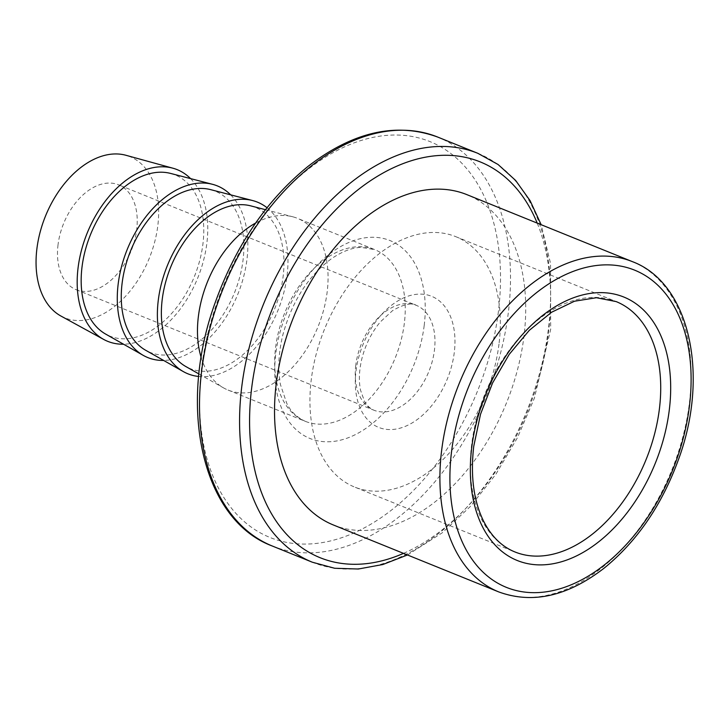<?xml version="1.0" encoding="UTF-8"?>
<svg xmlns="http://www.w3.org/2000/svg" width="728" height="728" viewBox="0 0 728 728"><rect width="100%" height="100%" fill="white"/><g stroke="black" fill="none" stroke-linecap="round" stroke-linejoin="round"><path stroke-width="0.55" stroke-dasharray="3.64 2.73" d="M210.711 189.653A86.951 56.011 -68 0 1 234.489 292.756A86.951 56.011 -68 0 1 145.691 350.286M267.012 207.726A92.611 59.651 -68 0 1 277.969 310.356A92.611 59.651 -68 0 1 198.698 376.467M250.814 205.888A86.951 56.011 -68 0 1 274.593 308.99A86.951 56.011 -68 0 1 185.786 366.512M201.174 357.512A92.611 59.651 112 0 0 223.487 387.86A92.611 59.651 112 0 0 228.019 390.044A92.611 59.651 112 0 0 327.154 292.037A92.611 59.651 112 0 0 297.524 218.364A92.611 59.651 112 0 0 292.747 216.78A92.611 59.651 112 0 0 255.601 223.059M230.676 194.84A92.611 59.651 -68 0 1 237.865 294.121A92.611 59.651 -68 0 1 163.645 360.442M170.616 173.428A86.951 56.011 -68 0 1 194.394 276.522A86.951 56.011 -68 0 1 105.596 334.052M190.581 178.615A92.611 59.651 -68 0 1 197.77 277.887A92.611 59.651 -68 0 1 123.542 344.217M60.943 316.043A86.951 56.011 112 0 0 149.276 258.258A86.951 56.011 112 0 0 126.017 155.301M58.049 244.681A56.556 36.427 112 0 0 76.14 289.671A56.556 36.427 112 0 0 131.131 250.914A56.556 36.427 112 0 0 118.582 184.821A56.556 36.427 112 0 0 58.049 244.681M333.26 524.934A178.151 114.751 112 0 0 523.96 336.391A178.151 114.751 112 0 0 466.957 194.667M498.989 344.089A135.026 86.969 -68 0 1 354.454 486.986A135.026 86.969 -68 0 1 324.506 329.192A135.026 86.969 -68 0 1 455.792 236.673A135.026 86.969 -68 0 1 498.989 344.089M404.34 323.278A92.611 59.651 -68 0 1 305.214 421.294A92.611 59.651 -68 0 1 284.666 313.067A92.611 59.651 -68 0 1 374.711 249.613A92.611 59.651 -68 0 1 404.34 323.278M424.197 325.48A106.743 68.76 112 0 0 323.805 258.804A106.743 68.76 112 0 0 301.956 434.243A106.743 68.76 112 0 0 424.197 325.48M355.783 365.201A56.556 36.427 112 0 0 373.874 410.192A56.556 36.427 112 0 0 434.416 350.341A56.556 36.427 112 0 0 416.316 305.351A56.556 36.427 112 0 0 355.783 365.201M498.407 311.457A213.495 137.519 -68 0 1 253.926 528.974A213.495 137.519 -68 0 1 297.625 178.105A213.495 137.519 -68 0 1 498.407 311.457M403.512 553.371A213.495 137.519 112 0 0 537.209 223.105M477.859 153.326A220.566 142.069 -68 0 1 548.439 328.783A220.566 142.069 -68 0 1 312.339 562.216M272.236 545.991A220.566 142.069 112 0 0 508.335 312.549A220.566 142.069 112 0 0 437.765 137.091M632.368 261.634A178.151 114.751 -68 0 1 689.37 403.348A178.151 114.751 -68 0 1 498.671 591.891M454.272 352.543A70.698 45.536 -68 0 1 373.318 424.57A70.698 45.536 -68 0 1 387.787 308.381A70.698 45.536 -68 0 1 454.272 352.543M455.792 236.673L616.188 301.601A135.026 86.969 112 0 0 471.653 444.508A135.026 86.969 112 0 0 514.851 551.915L354.454 486.986M198.953 373.964L223.487 387.86M265.456 209.691L292.747 216.78M228.019 390.044L305.214 421.294C296.605 417.18 290.463 411.193 286.777 403.358L280.507 384.784C277.696 370.006 278.405 353.653 282.637 335.708C291.701 301.965 307.844 276.403 331.058 259.022C341.905 251.533 351.924 247.647 361.097 247.365L374.711 249.613L297.524 218.364M76.14 289.671L373.874 410.192C369.797 408.363 366.657 405.341 364.437 401.137L360.551 390.235C358.658 381.099 359.068 370.707 361.78 359.068C365.374 344.817 371.58 332.405 380.398 321.849L392.574 310.619C403.904 304.14 411.821 302.384 416.316 305.351L118.582 184.821M407.471 554.973L442.187 532.841L470.479 506.37L495.877 474.246L517.453 437.701L534.398 398.116L550.696 329.274L550.532 263.436L541.168 224.706"/><path stroke-width="1.09" d="M198.698 376.467A92.611 59.651 -68 0 1 183.392 371.626L145.691 350.286A86.951 56.011 -68 0 1 122.122 283.165A86.951 56.011 -68 0 1 210.711 189.653L252.643 200.555A92.611 59.651 -68 0 1 267.012 207.726M183.392 371.626A92.611 59.651 -68 0 1 158.294 300.145A92.611 59.651 -68 0 1 252.643 200.555M198.953 373.964L185.786 366.512A86.951 56.011 -68 0 1 162.226 299.399A86.951 56.011 -68 0 1 250.814 205.888L265.456 209.691M255.601 223.059A92.611 59.651 112 0 0 198.389 316.38A92.611 59.651 112 0 0 201.174 357.512M163.645 360.442A92.611 59.651 -68 0 1 143.289 355.391A92.611 59.651 -68 0 1 118.191 283.911A92.611 59.651 -68 0 1 212.549 184.321A92.611 59.651 -68 0 1 230.676 194.84M143.289 355.391L105.596 334.052A86.951 56.011 -68 0 1 82.027 266.93A86.951 56.011 -68 0 1 170.616 173.428L212.549 184.321M123.542 344.217A92.611 59.651 -68 0 1 103.685 339.43A92.611 59.651 -68 0 1 78.096 267.676A92.611 59.651 -68 0 1 172.991 168.232A92.611 59.651 -68 0 1 190.581 178.615M172.991 168.232L126.017 155.301A86.951 56.011 112 0 0 36.91 248.676A86.951 56.011 112 0 0 60.943 316.043L103.685 339.43M466.957 194.667A178.151 114.751 112 0 0 293.748 316.744A178.151 114.751 112 0 0 333.26 524.934L498.671 591.891A178.151 114.751 -68 0 1 441.669 450.177A178.151 114.751 -68 0 1 632.368 261.634L466.957 194.667M537.209 223.105A213.495 137.519 112 0 0 380.771 174.32A213.495 137.519 112 0 0 251.688 387.86A213.495 137.519 112 0 0 403.512 553.371M241.76 386.759A220.566 142.069 -68 0 1 477.859 153.326L437.765 137.091A220.566 142.069 112 0 0 223.314 288.233A220.566 142.069 112 0 0 272.236 545.991L312.339 562.216A220.566 142.069 -68 0 1 241.76 386.759M451.597 451.269A171.08 110.192 112 0 0 612.485 558.13A171.08 110.192 112 0 0 647.51 276.968A171.08 110.192 112 0 0 451.597 451.269M471.744 447.465A142.097 91.528 -68 0 1 634.47 302.684A142.097 91.528 -68 0 1 605.378 536.217A142.097 91.528 -68 0 1 471.744 447.465M659.386 409.018A135.026 86.969 112 0 0 616.188 301.601L596.423 297.716L574.483 301.219L551.587 312.239L529.32 330.312L509.209 354.372L492.592 382.937L480.525 414.232L473.746 446.31C470.352 475.721 473.573 500.573 483.428 520.857C491.218 536.236 501.692 546.591 514.851 551.915A135.026 86.969 112 0 0 659.386 409.018M312.339 562.216L334.625 568.259L358.331 569.014L382.819 564.528L407.471 554.973M541.168 224.706L530.102 200.691L515.633 180.444L498.07 164.492L477.859 153.326M437.765 137.091C396.25 121.913 352.962 131.704 307.908 166.475C267.076 199.709 236.336 244.617 215.706 301.192C176.95 405.742 201.592 519.692 272.236 545.991M498.671 591.891C532.514 604.231 567.667 596.314 604.131 568.149C637.073 541.332 661.852 505.132 678.469 459.559C709.718 375.229 689.88 283.128 632.368 261.634"/></g></svg>
